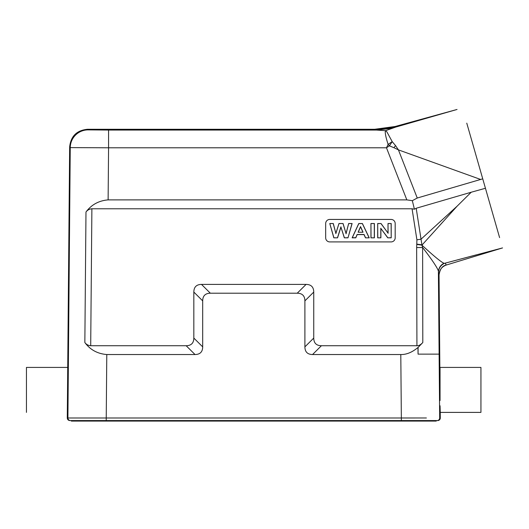 <?xml version="1.0" encoding="UTF-8"?>
<svg xmlns="http://www.w3.org/2000/svg" width="529" height="529" viewBox="0 0 529 529"><rect width="100%" height="100%" fill="white"/><g stroke="black" fill="none" stroke-linecap="round" stroke-linejoin="round"><path stroke-width="0.79" d="M71.349 420.568L71.349 421.077L436.233 421.077L436.233 420.568L428.669 420.568M401.372 421.077L401.372 420.568L80.408 420.568M69.649 147.002L70.251 147.611L108.571 147.789L108.577 130.061L88.138 129.883L87.536 129.274C76.745 130.313 70.78 136.224 69.649 147.002L67.282 417.989C67.428 419.557 68.274 420.41 69.841 420.568L437.741 420.568L435.605 420.568L435.605 421.077M67.725 367.417L26.45 367.417L26.45 412.389M67.798 370.479L67.798 370.822M67.805 375.874L67.56 404.011M67.494 407.568L67.461 409.294M426.394 417.983L401.346 417.989L401.346 420.568M440.049 405.769L440.247 412.389L480.934 412.389L480.934 367.417L440.049 367.417L440.049 400.513M445.134 263.085L446.291 265.029C441.702 266.715 439.288 270.008 439.05 274.901L438.429 272.666C438.567 268.454 440.525 265.366 444.294 263.396L502.378 247.969L446.291 265.029L477.793 255.447M70.469 420.568A2.552 2.552 -90 0 1 67.91 417.989L106.236 417.989L106.785 354.536C97.515 353.789 90.201 349.781 84.852 342.527L85.982 212.01C87.43 210.059 89.401 208.981 91.887 208.776L412.065 208.776L416.912 239.822L416.654 247.539L422.618 247.539C430.275 257.398 439.368 270.035 438.402 272.144L438.429 272.666M440.247 412.389L440.293 417.989C440.148 419.55 439.301 420.41 437.741 420.568A2.552 2.552 -90 0 0 440.293 417.989L439.672 417.989L439.116 354.132L418.062 354.132L418.082 347.487L422.81 342.514C420.7 344.802 418.743 345.873 416.931 345.728L321.414 345.728C316.368 345.655 313.816 343.103 313.743 338.064L304.896 346.865L304.896 300.875C304.823 295.837 302.271 293.278 297.232 293.211L210.35 293.211C205.312 293.278 202.759 295.837 202.686 300.875L202.686 346.865C202.62 351.911 200.061 354.463 195.022 354.536L106.785 354.536M304.896 346.865C304.962 351.911 307.521 354.463 312.56 354.536L400.797 354.536C406.444 354.675 412.17 352.321 417.963 347.487L418.062 354.132M85.982 212.01C91.431 204.697 98.811 200.65 108.121 199.883L108.571 147.789L386.474 147.789L389.397 145.839L393.993 147.73L395.494 145.535L392.201 141.62L386.924 131.939L385.601 130.683L385.244 131.767C385.244 134.306 386.203 138.519 388.121 144.404L392.201 141.62A10.223 0.708 -54.8 0 1 389.397 145.839L389.397 145.839A10.223 1.349 48.7 0 0 388.121 144.404L386.474 147.789L406.834 199.883L412.329 200.683L414.412 209.213L416.197 208.261L471.213 192.225L457.116 206.184L421.031 239.187L416.197 208.261M476.556 254.793L444.294 263.396M496.843 228.025L485.443 188.271L471.213 192.225M440.049 389.873L439.05 274.901C440.002 269.023 442.416 265.73 446.291 265.029L502.55 247.922M439.05 274.901L439.361 272.296M439.116 354.132L438.402 272.144C438.561 268.157 440.399 265.188 443.917 263.224C441.107 262.047 433.773 256.023 421.924 245.145L457.116 206.184M416.892 244.133L421.944 244.828L421.031 239.187L416.912 239.822M485.443 188.271L479.71 168.262M412.329 200.683L417.249 198.025L482.739 178.835M480.775 179.51L398.43 149.879L393.993 147.73M406.834 199.883L108.121 199.883M412.065 208.776L414.412 209.213M84.852 342.527C86.28 344.465 88.224 345.53 90.704 345.728L186.168 345.728C191.214 345.655 193.766 343.103 193.832 338.064L193.832 292.068C193.905 287.029 196.457 284.476 201.503 284.404L306.079 284.404C311.118 284.476 313.677 287.029 313.743 292.068L313.743 338.064M325.679 223.522A4.087 4.087 180 0 1 329.772 219.436A4.087 4.087 -0 0 0 325.679 223.522L325.679 237.832A4.087 4.087 -0 0 0 329.772 241.918L391.096 241.918A4.087 4.087 -0 0 0 395.183 237.832L395.183 223.522A4.087 4.087 -0 0 0 391.096 219.436A4.087 4.087 180 0 1 395.183 223.522M329.772 219.436L391.096 219.436L329.772 219.436M416.852 244.418L421.924 245.145L422.618 247.539L422.81 342.514M337.562 237.832L333.832 237.832L329.772 223.522L333.29 223.522L335.855 233.355L338.97 223.522L343.056 223.522L346.045 233.52L348.657 223.522L352.116 223.522L347.983 237.832L344.333 237.832L340.941 227.133L337.562 237.832L333.832 237.832M369.229 237.832L362.411 223.522L358.774 223.522L352.142 237.832L355.786 237.832L357.194 234.585L363.998 234.585L365.486 237.832L369.229 237.832L365.486 237.832M374.387 237.832L370.948 237.832L370.948 223.522L374.387 223.522L374.387 237.832L370.948 237.832M380.887 237.832L377.693 237.832L377.693 223.522L381.039 223.522L388.008 233.077L388.008 223.522L391.202 223.522L391.202 237.832L387.75 237.832L380.887 228.502L380.887 237.832L377.693 237.832M333.905 237.719L329.772 223.522M329.891 223.588L333.29 223.522M333.217 223.588L335.855 233.355M335.849 233.653L338.97 223.522M339.036 223.588L343.056 223.522M342.99 223.588L346.045 233.52M346.045 233.825L348.657 223.522M348.723 223.588L352.116 223.522M351.997 223.588L347.983 237.832M347.917 237.719L344.333 237.832M344.399 237.719L340.941 227.133M340.941 226.815L337.495 237.719M365.546 237.719L364.058 234.473L357.135 234.473L355.726 237.719L352.281 237.719L358.827 223.588L362.352 223.588L369.083 237.719M358.113 232.238L363.033 232.238L360.547 226.617L358.113 232.238L363.033 232.238M358.252 232.171L360.547 226.862L362.894 232.171M371.034 237.719L370.948 223.522M371.034 223.588L374.387 223.522M374.294 223.588L374.294 237.719M377.785 237.719L377.693 223.522M377.785 223.588L381.039 223.522M380.992 223.588L388.008 233.077M388.094 233.329L388.008 223.522M388.094 223.588L391.202 223.522M391.116 223.588L391.202 237.832M391.116 237.719L387.75 237.832M387.797 237.719L380.887 228.502M380.801 228.211L380.801 237.719M395.652 127.105L374.942 129.955L385.601 130.683L395.652 127.105L457.043 109.463M417.249 198.025L398.43 149.879L395.494 145.535M108.577 130.061L376.727 130.061L391.381 128.402M395.342 127.191L395.077 126.51L374.677 129.274L374.942 129.955M87.536 129.274L374.677 129.274M499.594 237.607L493.729 217.154M488.512 198.97L466.77 123.151L488.512 198.97M395.077 126.51L456.963 109.49M106.21 420.568L106.21 421.077M71.97 421.077L71.97 420.568M67.282 417.989L67.91 417.989L70.251 147.611A17.887 17.887 -44.5 0 1 88.138 129.883M437.113 420.568A2.552 2.552 90 0 0 439.672 417.989A2.552 2.552 90 0 1 437.113 420.568M400.797 354.536L401.346 417.989L106.236 417.989L106.236 420.568M90.704 345.728L91.887 208.776M416.654 247.539L416.931 345.728M312.56 354.536L321.414 345.728M304.896 300.875L313.743 292.068M306.079 284.404L297.232 293.211M210.35 293.211L201.503 284.404M193.832 292.068L202.686 300.875M202.686 346.865L193.832 338.064M186.168 345.728L195.022 354.536"/></g></svg>
